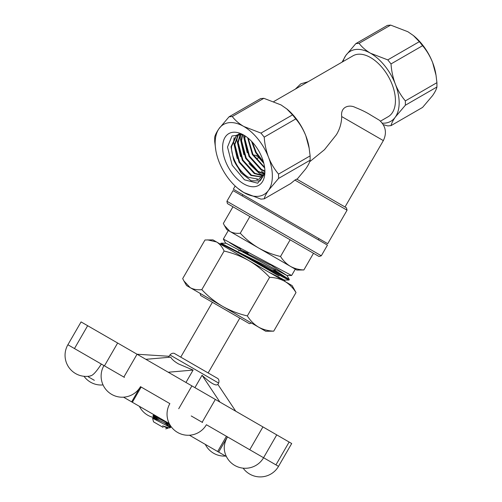 <?xml version="1.0" encoding="UTF-8"?>
<svg xmlns="http://www.w3.org/2000/svg" width="502" height="502" viewBox="0 0 502 502"><rect width="100%" height="100%" fill="white"/><g stroke="black" fill="none" stroke-linecap="round" stroke-linejoin="round"><path stroke-width="0.75" d="M226.91 201.264L321.311 255.769L327.461 245.108L233.066 190.609L226.91 201.264L227.4 203.567L232.966 206.793L223.346 223.459L224.425 225.53L229.998 231.472L258.593 247.975C265.502 251.86 272.818 254.69 280.53 256.472L290.15 239.812L318.186 255.995L228.774 204.377L290.15 239.812M225.712 243.206L223.346 239.084L228.31 230.493L226.785 229.615L229.998 231.472C232.928 233.053 236.354 233.637 240.263 233.229L249.883 216.563M235.269 251.132L282.613 276.947L288.983 280.06L289.303 279.558L235.551 250.642L220.993 243.163L220.711 243.652L235.269 251.132M287.263 278.71L274.274 270.572M275.36 270.572L289.303 279.558M223.346 239.084L291.618 275.491L295.301 269.172L296.82 270.051L290.394 266.342C294.448 268.557 298.941 269.762 303.873 269.95L313.499 253.29L319.071 256.497L321.311 255.769M228.31 230.493L295.301 269.172M221.3 244.706L220.711 243.652M270.032 269.518L272.454 270.578L275.447 270.572L236.894 251.376M272.925 265.734L269.743 264.786L247.323 253.654L241.456 250.266L248.139 253.203M279.131 276.081L247.348 257.727M247.323 253.654L242.767 251.948M238.519 250.925L241.456 250.266M229.521 242.591L240.74 249.519M303.873 269.95L296.82 270.051M280.53 256.472C283.197 260.689 286.485 263.983 290.394 266.342L258.593 247.975C251.791 243.941 245.679 239.027 240.263 233.229M268.369 271.877L284.308 280.003M221.031 243.15L226.201 243.288L286.906 275.491L271.626 265.596M261.41 171.232L264.541 173.441M274.927 269.423L275.447 270.572M242.278 250.743L247.524 252.901M248.101 253.265L242.447 250.837M160.665 418.612L153.474 415.217L152.947 415.819L169.331 423.744M164.336 422.784L170.674 427.227L168.892 426.65L170.517 427.585L169.149 427.917L162.623 425.853L167.768 428.319L166.3 427.189M159.303 420.331L152.947 415.819M163.137 427.384L153.53 421.837L163.137 427.384M153.53 421.837L152.602 418.241L168.892 426.65L166.746 425.2M162.623 425.853L166.055 427.447L167.43 427.917L167.197 427.484M156.894 420.325L154.509 418.241L169.187 424.874L165.007 421.598M200.687 295.521L200.11 293.375L198.761 292.591L253.573 324.236L251.558 323.075L249.406 323.652L200.687 295.521L212.402 302.286L180.745 357.123L210.125 374.084M203.31 295.22L190.208 287.659C193.527 289.441 197.393 290.106 201.817 289.641C207.941 296.199 214.843 301.752 222.53 306.314C230.349 310.7 238.613 313.901 247.329 315.921C250.347 320.69 254.068 324.405 258.486 327.078C263.067 329.582 268.15 330.943 273.722 331.157L265.753 331.27L203.31 295.22M273.722 331.157L296.011 292.553L292.12 285.594L212.948 239.881L204.979 239.994L182.69 278.597L183.914 280.944L190.208 287.659L186.581 285.556L193.841 289.754M296.011 292.553C293.042 287.834 289.321 284.113 284.86 281.396C280.336 278.905 275.259 277.543 269.618 277.317C263.5 270.76 256.591 265.2 248.904 260.638C241.092 256.258 232.821 253.052 224.105 251.038L201.817 289.641M224.105 251.038C222.286 246.971 219.782 243.947 216.582 241.977L207.615 239.881M269.618 277.317L247.329 315.921M262.119 329.174L265.753 331.27M212.402 302.286L249.406 323.652M68.159 344.905L101.335 364.063C96.277 371.875 92.6 375.803 90.31 375.854M90.548 357.832L93.19 359.357M124.458 377.41L103.945 365.569A21.097 21.097 0 0 0 111.67 394.384A21.097 21.097 0 0 0 140.491 386.666L169.864 403.627A21.097 21.097 0 0 0 177.589 432.442A21.097 21.097 0 0 0 206.404 424.723L278.51 466.352L291.7 443.517L289.127 442.03L275.943 464.871L278.516 466.358A21.097 21.097 0 0 1 243.144 468.165M191.224 415.957L202.544 422.489M218.834 452.202L219.55 452.616M139.688 387.946A24.611 14.213 120 0 0 139.412 388.41L131.649 401.864L169.243 423.569L123.523 397.17L132.365 402.278L141.156 387.048M235.727 411.201L217.881 384.413C215.847 386.226 210.57 383.183 202.061 375.276L194.92 387.638M185.947 382.461L193.101 370.074L178.486 363.912C174.445 361.559 171.853 359.306 170.718 357.154L145.875 359.325M189.442 435.228L226.415 456.575L217.642 451.511L226.433 436.282M94.345 380.321L90.849 378.307M131.649 401.864L154.741 415.192L153.355 415.198M227.387 436.834A24.611 20.099 120 0 1 226.408 438.666L218.659 452.095M202.061 375.276L219.907 402.064M266.863 459.631L263.575 457.73A21.097 21.097 0 0 1 224.3 449.114A15.725 9.08 -60 0 1 226.527 438.735L227.475 436.884L260.224 455.791M169.161 356.288L137.046 354.23L289.127 442.03M193.101 370.074L168.252 372.239M111.67 370.024L74.93 348.815M263.575 457.73L275.943 464.871M123.862 377.065L137.052 354.23L117.644 343.023L81.073 321.914L67.889 344.748A21.097 21.097 0 0 0 90.799 375.885M327.122 196.652L326.35 196.213M258.43 156.994L255.072 155.055L258.43 156.994L256.704 156.003L257.187 155.162M259.201 157.44L257.269 158.356M318.324 239.837L319.002 238.663L327.731 243.696L233.33 189.198L242.88 194.707L242.202 195.887M347.07 210.2L294.906 180.086L296.707 179.095L346.424 207.803L347.07 210.2L327.731 243.696M264.215 198.842L260.971 199.131L243.765 192.498A40.436 23.343 60 0 1 237.822 188.35A40.436 23.343 60 0 1 219.004 161.694A40.436 23.343 60 0 1 215.797 150.205L214.693 141.558L214.693 137.234C215.157 135.025 216.594 132.17 219.004 128.681L229.037 116.822L260.607 98.599L263.851 98.31L232.282 116.533C235.08 120.267 238.908 123.58 243.765 126.466L260.971 133.099L292.54 114.87L295.785 118.911L264.215 137.134C264.686 144.099 266.123 150.813 268.526 157.27C271.049 163.558 274.393 169.168 278.56 174.106L310.129 155.884L310.129 160.207L278.56 178.43L268.526 190.289C266.142 193.741 264.705 196.589 264.215 198.842L290.62 183.594L294.906 180.086M273.86 101.504L352.988 55.822A35.159 20.3 60 0 1 380.083 65.247A35.159 20.3 60 0 1 395.432 100.632A35.159 20.3 60 0 1 388.146 116.728L380.472 121.158M341.711 116.571L383.34 140.604C387.055 132.867 385.762 126.096 379.456 120.279L370.589 114.971C366.56 112.404 361.49 109.913 355.372 107.491C349.486 104.278 340.3 106.524 341.711 116.571C341.561 123.097 339.791 129.139 336.409 134.705L324.487 149.684L309.652 161.769M222.631 147.281A29.888 17.256 60 0 1 240.998 133.695A29.888 17.256 60 0 1 264.899 171.684A29.888 17.256 60 0 1 264.717 174.778A29.888 17.256 60 0 1 242.378 183.035A29.888 17.256 60 0 1 222.631 147.281M242.799 134.549L231.993 135.998L227.5 147.073L232.181 165.227L244.493 179.816L257.695 183.211L264.811 173.83M264.836 173.504L260.067 180.902L251.1 180.758L241.016 172.851L233.555 159.63A24.611 14.213 -120 0 0 248.565 177.344L258.913 179.333L264.893 172.274M264.899 171.565L260.902 169.689L249.011 156.455L244.33 139.06L244.694 135.64M245.127 135.916L244.869 138.753L249.55 156.147L261.442 169.375L264.893 171.069M264.303 174.075L257.57 171.609L245.679 158.381L240.998 140.987L242.322 134.404M242.686 134.511L241.537 140.673L246.218 158.067L258.11 171.301L264.441 173.723M263.312 175.957L254.238 173.535L242.347 160.301L237.666 142.907L240.27 134.053M240.615 134.021L238.205 142.599L242.886 159.994L254.778 173.221L263.481 175.694M262.377 177.143L250.906 175.455L239.015 162.228L234.334 144.833L238.287 134.467M238.525 134.26L239.065 133.833M239.19 133.839L238.826 134.16M238.594 134.373L234.873 144.52L239.554 161.914L251.446 175.148L262.477 177.03M233.555 159.63L231.008 146.753L236.517 135.245L240.665 134.021M236.787 135.094L231.541 146.446C230.995 157.39 239.416 172.337 248.565 177.344M263.713 162.943L255.675 152.608L251.533 141.275M252.305 142.091L256.215 152.301L263.418 161.864M264.673 168.026L252.343 154.534L247.655 137.749M248.201 138.188L252.882 154.221L264.585 167.342M310.129 160.207C309.665 162.416 308.228 165.265 305.818 168.76L297.033 179.283M343.004 61.589A40.436 23.343 60 0 1 345.803 55.471A40.436 23.343 60 0 1 370.564 53.262A40.436 23.343 60 0 1 395.325 84.066A40.436 23.343 60 0 1 395.325 117.079A40.436 23.343 60 0 1 382.267 123.159M263.851 98.31L281.057 104.937L287.006 109.091A40.436 23.343 60 0 1 305.818 135.741A40.436 23.343 60 0 1 309.025 147.237L310.129 155.884M295.785 118.911C299.901 123.762 303.252 129.378 305.818 135.741L309.226 148.429M286.598 108.758L292.54 114.87M215.797 150.205A40.436 23.343 60 0 1 219.004 128.681A40.436 23.343 60 0 1 243.765 126.466A40.436 23.343 60 0 1 268.526 157.27A40.436 23.343 60 0 1 268.526 190.289A40.436 23.343 60 0 1 243.765 192.498L237.822 188.35M278.56 178.43L278.56 174.106M264.215 137.134L260.971 133.099M232.282 116.533L229.037 116.822M257.582 179.634L256.679 179.327M237.226 158.532L233.587 142.166L234.108 137.642M240.558 156.605L236.919 140.24L237.44 135.716M237.565 135.201L237.703 134.674M263.563 175.556L259.503 173.592L249.011 163.552M243.89 154.685L240.251 138.32L240.722 134.028M247.222 152.759L243.583 136.393L243.646 135.013M263.82 163.363L259.007 157.785M405.365 105.225L395.325 117.079C392.94 120.53 391.504 123.385 391.02 125.632L422.584 107.409L432.624 95.549C435.027 92.054 436.464 89.205 436.928 86.997L405.365 105.225L405.365 100.896L436.928 82.673L436.928 86.997M391.02 63.923L387.776 59.889L419.339 41.666L422.584 45.701L391.02 63.923C391.485 70.889 392.922 77.603 395.325 84.066C397.854 90.354 401.198 95.964 405.365 100.896M359.087 43.323L355.843 43.618L387.406 25.389L390.65 25.1L359.087 43.323C361.886 47.062 365.707 50.369 370.564 53.262L387.776 59.889M342.1 62.11L345.803 55.471L355.843 43.618M391.02 125.632L387.776 125.92L383.258 124.64M422.584 45.701C426.706 50.558 430.051 56.168 432.624 62.53L436.025 75.225L436.928 82.673M390.65 25.1L407.862 31.726L413.397 35.548L419.339 41.666M413.397 35.548L413.805 35.88A40.436 23.343 60 0 1 432.624 62.53A40.436 23.343 60 0 1 435.83 74.026L436.025 75.225M169.94 354.945C172.864 351.795 175.424 354.029 174.57 353.565L217.542 378.376C216.707 377.862 219.926 378.966 218.659 383.076L169.94 354.945L168.553 357.342M208.361 446.152L196.458 439.281M117.644 343.023L104.454 365.858M87.655 325.71L74.472 348.551M262.935 426.907L249.751 449.748M215.345 399.429L202.155 422.27M191.902 385.9L178.718 408.735M272.511 270.578L272.599 270.911M226.785 229.615L224.425 225.53M284.339 280.06L285.236 281.622M286.943 275.435L289.296 279.514M288.983 280.06L284.27 280.06M291.618 275.491L286.906 275.491M239.561 247.467L241.148 250.222M239.812 318.111L208.148 372.948M165.71 428.871L167.768 428.319M170.674 427.227L169.262 424.761M152.602 418.241L154.44 418.235M167.775 428.281L167.499 427.804M152.959 415.888L154.378 418.354M169.952 424.874L169.187 424.874M167.43 427.917L169.149 427.917M186.581 285.556L183.914 280.944M84.003 376.287A21.097 21.097 0 0 0 102.408 384.978M139.38 406.325A21.097 21.097 0 0 0 155.57 417.852M205.299 444.383A21.097 21.097 0 0 0 225.498 456.048M217.887 384.419L218.659 383.076M88.616 376.255L88.283 376.826M88.296 376.833L90.366 378.031M263.563 457.724L276.746 434.883M255.072 155.055L253.579 155.457M295.339 89.105L300.823 83.828L308.14 81.719M383.34 140.604L345.012 206.987M235.168 186.01L233.33 189.198"/></g></svg>
